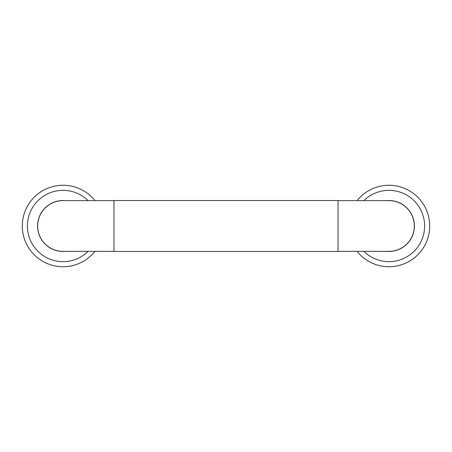 <?xml version="1.0" encoding="UTF-8"?>
<svg xmlns="http://www.w3.org/2000/svg" width="452" height="452" viewBox="0 0 452 452"><rect width="100%" height="100%" fill="white"/><g stroke="black" fill="none" stroke-linecap="round" stroke-linejoin="round"><path stroke-width="0.68" d="M113.966 200.535L113.966 251.465L338.034 251.465L338.034 200.535L113.966 200.535M63.043 185.258A40.742 40.742 0 0 1 94.926 200.637A40.742 40.742 0 0 0 26.346 243.701A40.742 40.742 0 0 0 94.926 251.363A40.742 40.742 0 0 1 26.346 243.701A40.742 40.742 0 0 1 63.043 185.258M65.32 251.363A25.465 25.465 0 0 1 37.606 227.141A25.465 25.465 0 0 1 65.32 200.637M113.966 251.363L63.043 251.363A25.363 25.363 0 0 1 37.68 226A25.363 25.363 0 0 1 63.043 200.637L113.966 200.637M338.034 200.637L388.957 200.637A25.363 25.363 0 0 1 414.32 226A25.363 25.363 0 0 1 388.957 251.363L338.034 251.363M386.68 251.363A25.465 25.465 0 0 0 414.394 224.859A25.465 25.465 0 0 0 386.68 200.637M388.957 266.742A40.742 40.742 0 0 0 425.654 208.299A40.742 40.742 0 0 0 357.074 200.637A40.742 40.742 0 0 1 425.654 208.299A40.742 40.742 0 0 1 357.074 251.363A40.742 40.742 0 0 0 388.957 266.742M88.095 251.363A35.646 35.646 0 0 1 30.069 239.543A35.646 35.646 0 0 1 88.095 200.637M363.905 251.363A35.646 35.646 0 0 0 421.931 212.457A35.646 35.646 0 0 0 363.905 200.637"/></g></svg>
